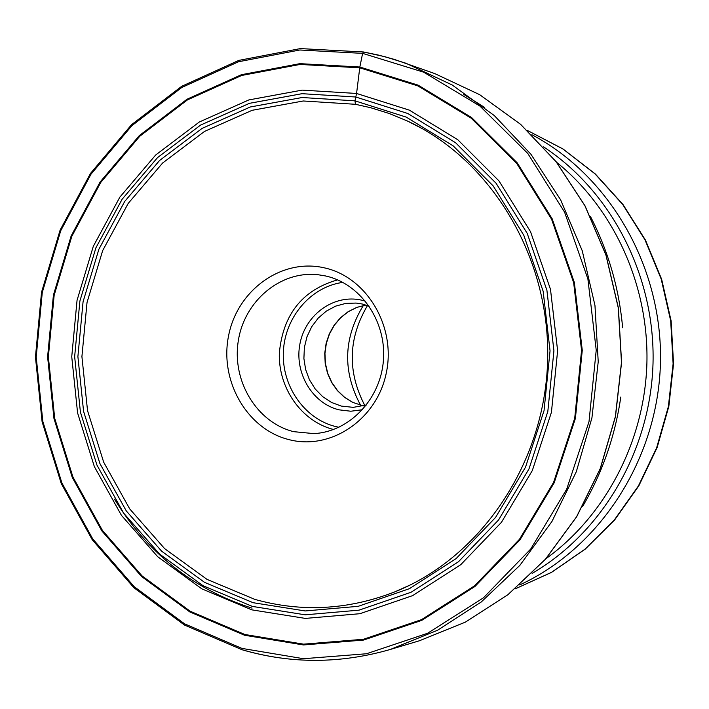 <?xml version="1.0" encoding="UTF-8"?>
<svg xmlns="http://www.w3.org/2000/svg" width="709" height="709" viewBox="0 0 709 709"><rect width="100%" height="100%" fill="white"/><g stroke="black" fill="none" stroke-linecap="round" stroke-linejoin="round"><path stroke-width="1.06" d="M244.578 635.255L189.782 611.92L141.516 576.479L101.812 530.881L72.256 477.405L53.964 418.532L47.609 356.893L53.405 295.148L71.13 235.973L100.129 181.974L139.283 135.632L187.034 99.225L241.388 74.711L299.916 63.65L359.844 67.027L418.115 85.151L471.582 117.534L517.189 162.822L552.178 218.806L574.352 282.501L582.266 350.343L575.398 418.425L554.181 482.811L519.972 539.868L474.915 586.503L421.74 620.393L363.522 640.076L303.434 644.951L244.578 635.255M323.8 267.727C366.349 276.554 396.287 326.096 386.325 372.792C376.993 419.631 330.713 450.667 288.909 439.607C246.962 429.229 219.276 380.733 228.617 335.579C237.355 290.282 281.384 258.2 323.8 267.727M463.757 94.394L484.655 107.467M367.501 305.535C348.119 338.361 347.224 371.684 364.807 405.504M363.318 305.517C343.369 338.264 342.474 371.525 360.633 405.291M366.562 404.945L353.268 407.356L341.33 406.089L331.537 402.464L322.701 396.685L315.23 389.019L309.452 379.811L305.623 369.495L303.904 358.541L304.374 347.428L307.015 336.66L311.703 326.725L318.244 318.075L326.335 311.109L335.623 306.137L345.691 303.417L356.069 303.062L362.202 304.001L369.221 306.182M362.591 409.713L350.84 411.229L339.115 409.846C312.04 403.394 293.969 372.314 300.04 343.316C305.721 314.229 334.311 293.872 361.537 300.137L365.507 301.201M293.686 431.666C256.924 422.608 231.878 381.203 238.242 341.224C244.153 301.165 280.383 270.466 318.057 274.729L325.325 275.916C360.243 283.361 386.502 320.893 383.445 360.03C380.733 399.194 349.315 431.923 313.786 433.607L293.686 431.666M422.537 128.781L407.205 120.92L389.09 113.458L370.532 107.679L355.448 104.294L354.97 100.838L356.565 93.464L359.844 67.027L362.609 53.37L363.513 51.97L300.386 48.593L238.809 60.389L181.699 86.303L131.564 124.66L90.504 173.395L60.105 230.124L41.53 292.241L35.45 357.044L42.097 421.731L61.249 483.529L92.223 539.717L133.85 587.699L184.517 625.072L242.106 649.763C290.796 663.987 340.205 663.881 390.322 649.453L437.542 630.266L481.243 601.994L519.857 565.365L551.948 521.478L576.293 471.751L591.926 417.885L598.228 361.758L594.957 305.375L582.24 250.747L560.606 199.787L530.917 154.234L494.324 115.585L452.209 85L406.089 63.305L384.978 56.729L363.54 51.979M241.911 648.398L303.523 658.714L366.473 653.76L427.545 633.288L483.378 597.873L530.722 549.032L566.686 489.21L589.011 421.642L596.225 350.175L587.894 278.965L564.568 212.133L527.771 153.436L479.86 106.031L423.725 72.212L362.609 53.37L299.836 49.993L238.587 61.727L181.761 87.499L131.874 125.679L91 174.192L60.752 230.673L42.265 292.516L36.212 357.035L42.832 421.447L61.905 482.98L92.737 538.92L134.187 586.671L184.615 623.849L241.911 648.398M242.274 649.772C290.903 663.97 340.258 663.872 390.322 649.453L419.506 640.732L465.423 622.103L507.901 594.7L545.407 559.233L576.568 516.781L600.195 468.702L615.359 416.626L621.474 362.388L618.283 307.892L605.938 255.08L584.934 205.796L556.095 161.732L520.548 124.305L479.612 94.651L434.759 73.585L394.062 59.317L378.854 55.178L363.495 51.97M410.245 584.969L394.532 591.98C348.039 609.944 301.511 612.425 254.965 599.433L207.001 579.377L164.639 548.642L129.72 508.911L103.674 462.171L87.535 410.626L81.916 356.592L87.03 302.468L102.654 250.632L128.196 203.412L162.636 162.999L204.547 131.395L252.147 110.294L303.266 100.988L355.448 104.294M354.97 100.838L406.266 117.127L453.228 145.903L493.189 185.935L523.791 235.255L543.147 291.248L550.051 350.822L544.051 410.591L525.511 467.178L495.582 517.41L456.109 558.595L409.43 588.674L358.196 606.328L305.189 610.954L253.131 602.712L204.538 582.364L161.643 551.194L126.282 510.923L99.916 463.562L83.582 411.335L77.893 356.6L83.068 301.759L98.888 249.249L124.74 201.4L159.614 160.447L202.065 128.4L250.286 106.979L302.078 97.523L354.97 100.838M252.377 606.417L305.216 614.818L359.02 610.157L411.052 592.272L458.466 561.758L498.569 519.954L528.976 468.95L547.818 411.486L553.924 350.778L546.905 290.265L527.221 233.403L496.132 183.33L455.532 142.695L407.835 113.511L355.741 97.009L302.052 93.685L249.488 103.319L200.576 125.085L157.513 157.628L122.152 199.194L95.937 247.742L79.895 301.015L74.649 356.636L80.418 412.159L96.973 465.148L123.712 513.201L159.569 554.075L203.084 585.731L252.377 606.417M356.565 93.464L302.131 90.123L248.859 99.925L199.291 122.019L155.67 155.014L119.848 197.146L93.296 246.342L77.051 300.324L71.742 356.671L77.582 412.93L94.35 466.611L121.416 515.319L157.735 556.751L201.826 588.851L251.784 609.846L305.331 618.408L359.888 613.71L412.656 595.613L460.753 564.692L501.449 522.32L532.299 470.599L551.425 412.319L557.62 350.733L550.494 289.361L530.518 231.683L498.968 180.91L457.775 139.726L409.394 110.161L356.565 93.464M359.782 67.825L417.893 85.904L471.21 118.199L516.675 163.362L551.567 219.196L573.67 282.714L581.557 350.361L574.715 418.239L553.561 482.448L519.449 539.336L474.525 585.847L421.5 619.648L363.451 639.279L303.532 644.153L244.835 634.493L190.18 611.229L142.039 575.885L102.433 530.412L72.947 477.077L54.708 418.372L48.363 356.893L54.15 295.307L71.831 236.283L100.758 182.435L139.806 136.217L187.442 99.907L241.654 75.473L300.022 64.448L359.782 67.825M252.049 608.136C193.424 589.427 147.569 553.1 114.503 499.154M545.939 558.701C605.557 515.709 644.667 441.122 646.909 363.07C648.868 285.009 613.817 208.419 556.6 162.29M543.564 146.878C611.548 191.421 655.284 276.093 653.024 363.23C650.596 450.366 602.366 532.565 532.096 573.386M519.706 584.925C600.062 547.942 657.855 459.069 660.433 363.433C663.004 267.789 610.068 175.947 531.821 134.692M527.363 130.438L562.84 148.925L594.957 173.802L622.662 204.405L645.004 239.855L661.205 279.062L670.687 320.822L673.116 363.77L668.383 406.532L656.667 447.716L638.384 486.002L614.162 520.202L584.854 549.271L551.451 572.385L515.026 588.94M365.995 305.021L356.778 307.387L348.19 311.659L340.559 317.667L334.178 325.156L329.304 333.842L326.113 343.378L324.731 353.392L325.201 363.495L327.523 373.297L331.59 382.408L337.262 390.482L344.308 397.191L352.479 402.278L363.283 405.929M342.846 282.386C310.826 286.72 284.947 317.145 283.378 351.513C281.562 385.873 304.294 418.859 335.694 426.57L338.946 427.288M337.599 279.878C302.415 289.946 282.988 314.379 279.319 353.179C278.274 388.248 301.6 421.447 333.576 429.512M434.759 73.585L479.674 94.678L520.645 124.359L556.211 161.803L585.049 205.876L606.053 255.143L618.39 307.928L621.58 362.388L615.474 416.6L600.31 468.64L576.692 516.71L545.522 559.171L507.999 594.647L465.485 622.085L419.506 640.732M407.205 120.92C491.381 159.667 550.476 257.456 547.64 360.394C544.946 463.331 480.684 557.815 394.532 591.98M620.783 397.049C615.093 436.239 602.375 472.699 582.63 506.456M622.644 327.735C619.072 288.297 608.331 251.199 590.429 216.431M527.354 130.429L563.043 149.005L595.303 173.971L623.078 204.626L645.447 240.085L661.648 279.257L671.131 320.929L673.55 363.788L668.826 406.443L657.128 447.547L638.844 485.798L614.597 519.998L585.217 549.12L551.655 572.314L515.018 588.949M363.3 405.92L352.763 402.366L344.627 397.332L337.573 390.659L331.892 382.594L327.788 373.475L325.449 363.646L324.952 353.499L326.326 343.44L329.508 333.868L334.373 325.156L340.737 317.659L348.341 311.659L356.875 307.396L366.012 305.03"/></g></svg>
